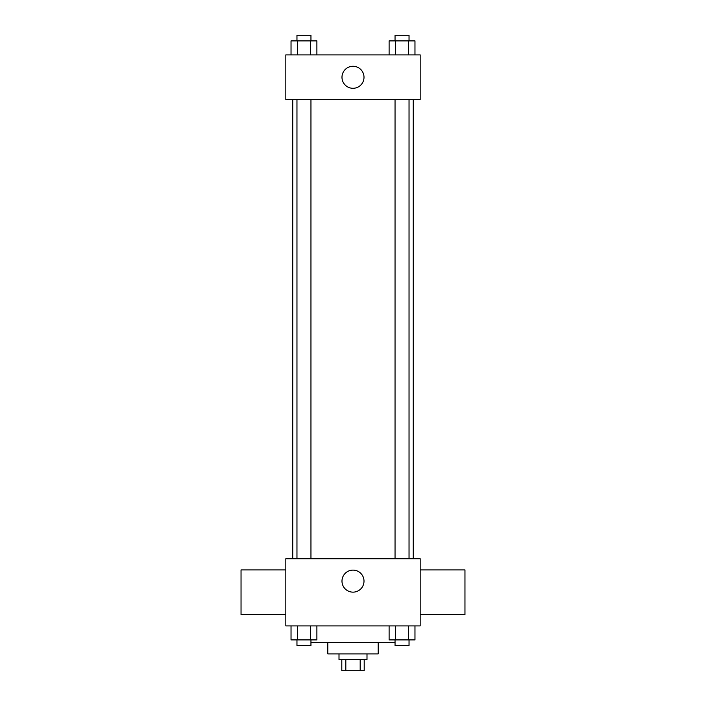 <?xml version="1.0" encoding="UTF-8"?>
<svg xmlns="http://www.w3.org/2000/svg" width="706" height="706" viewBox="0 0 706 706"><rect width="100%" height="100%" fill="white"/><g stroke="black" fill="none" stroke-linecap="round" stroke-linejoin="round"><path stroke-width="1.06" d="M360.184 659.501L360.184 670.7L341.801 670.7L341.801 659.501M360.184 670.7L364.199 670.7L364.199 659.501M366.996 653.906L366.996 659.501L339.004 659.501L339.004 653.906M345.816 659.501L345.816 670.7M378.195 642.707L378.195 653.906L327.805 653.906L327.805 642.707M395.042 642.707L310.958 642.707M420.176 625.913L285.824 625.913L285.824 558.737L420.176 558.737L420.176 625.913M364.005 581.126A11.005 11.005 0 0 1 347.493 590.666A11.005 11.005 0 0 1 347.493 571.595A11.005 11.005 0 0 1 364.005 581.126M420.176 614.714L464.963 614.714L464.963 569.927L420.176 569.927M285.824 569.927L241.037 569.927L241.037 614.714L285.824 614.714M413.239 99.678L413.239 558.737M395.042 558.737L395.042 99.678M310.958 99.678L310.958 558.737M420.176 99.678L285.824 99.678L285.824 54.892L420.176 54.892L420.176 99.678M364.005 77.289A11.005 11.005 0 0 1 347.493 86.82A11.005 11.005 0 0 1 347.493 67.75A11.005 11.005 0 0 1 364.005 77.289M414.969 54.892L414.969 40.895L389.112 40.895L389.112 54.892M408.509 40.895L408.509 54.892M395.581 40.895L395.581 54.892M395.042 40.895L395.042 35.3L409.039 35.3L409.039 40.895M316.888 54.892L316.888 40.895L291.031 40.895L291.031 54.892M310.419 40.895L310.419 54.892M297.491 40.895L297.491 54.892M296.961 40.895L296.961 35.3L310.958 35.3L310.958 40.895M414.969 625.913L414.969 639.91L389.112 639.91L389.112 625.913M408.509 625.913L408.509 639.91M395.581 625.913L395.581 639.91M409.039 639.91L409.039 645.505L395.042 645.505L395.042 639.91M316.888 625.913L316.888 639.91L291.031 639.91L291.031 625.913M310.419 625.913L310.419 639.91M297.491 625.913L297.491 639.91M310.958 639.91L310.958 645.505L296.961 645.505L296.961 639.91M292.761 99.678L292.761 558.737M409.039 558.737L409.039 99.678M296.961 99.678L296.961 558.737"/></g></svg>
